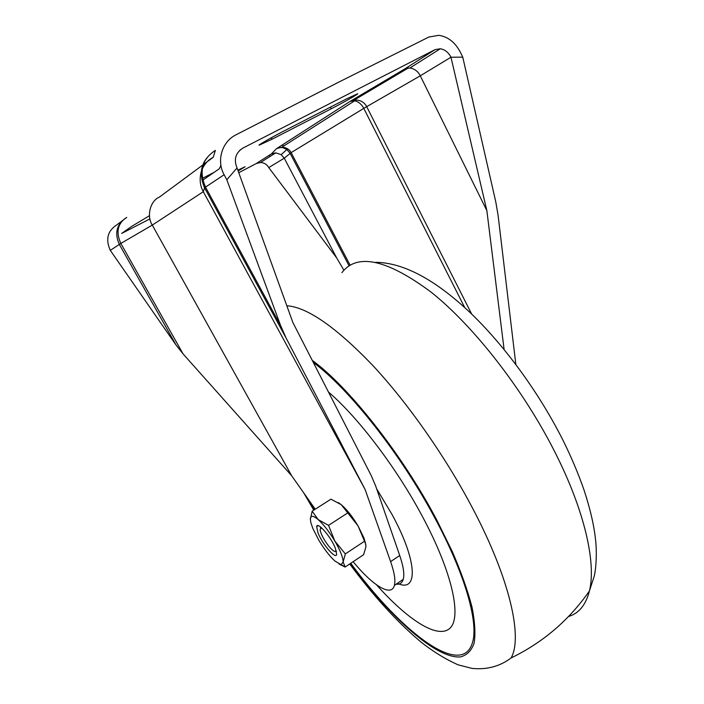 <?xml version="1.0" encoding="UTF-8"?>
<svg xmlns="http://www.w3.org/2000/svg" width="704" height="704" viewBox="0 0 704 704"><rect width="100%" height="100%" fill="white"/><g stroke="black" fill="none" stroke-linecap="round" stroke-linejoin="round"><path stroke-width="1.06" d="M336.125 550.405L335.676 551.373C334.277 551.901 331.786 549.921 328.205 545.433C323.594 539.229 320.874 533.984 320.038 529.698L321.534 527.798M335.386 548.337L336.67 554.409C335.914 559.909 322.353 544.183 318.023 532.928L316.65 526.645C317.275 521.048 331.065 536.906 335.386 548.337M310.394 519.983L310.358 519.534C310.358 515.24 312.954 515.249 318.155 519.57C323.629 524.515 329.19 531.678 334.831 541.05C340.226 550.396 342.998 557.357 343.147 561.933L341.106 564.705L334.84 560.982C329.454 555.949 324.086 548.97 318.736 540.065L312.743 528.246L310.886 522.746L310.358 519.534L312.162 511.192L318.155 519.57L328.53 525.369L334.831 541.05L345.347 553.916L343.147 561.933L345.11 567.037L339.038 564.062M345.11 567.037L363.572 554.734L365.957 546.788L365.473 543.462L358.01 525.862L341.246 504.68C346.834 509.485 352.422 516.551 358.01 525.862L364.003 538.076L365.895 545.134M338.342 502.621L341.246 504.68L330.924 499.171L312.162 511.192M364.241 541.411L345.347 553.916M347.574 513.005L328.53 525.369M435.679 519.57C465.643 575.538 478.738 623.269 472.428 642.814C461.569 678.726 400.814 631.576 350.759 563.27C400.814 631.576 461.569 678.726 472.428 642.814C478.738 623.269 465.643 575.538 435.679 519.57C401.702 455.162 349.272 388.934 313.35 362.507C349.272 388.934 401.702 455.162 435.679 519.57M314.776 509.52L311.186 503.466L314.776 509.52M376.631 488.787L391.908 514.263C417.754 561.458 418.29 593.287 397.443 583.308M328.469 392.04C357.958 417.173 396.59 467.861 422.532 516.701C452.637 572.994 462.053 617.945 449.645 628.522C437.228 639.232 407.299 619.423 376.508 584.822M396.141 584.197C399.775 584.602 402.142 582.991 403.234 579.357C404.606 574.376 403.427 566.421 399.714 555.482L375.663 485.989L371.307 475.737L292.864 322.485L237.046 167.948C233.587 159.526 235.523 152.909 242.862 148.095L435.107 49.614L440.317 48.761C444.831 49.509 448.386 52.334 450.965 57.226L462.766 57.156L460.46 52.404C455.277 42.469 448.087 36.775 438.909 35.314L428.938 37.004L338.536 82.236L235.849 134.895C222.077 141.662 216.207 160.635 224.118 174.742L205.506 187.106L280.588 325.503L226.82 179.758L224.118 174.742M237.046 167.948L226.82 179.758M122.276 220.748L126.711 217.395C117.647 223.335 115.685 232.021 120.833 243.443L183.093 353.927L291.606 475.675L315.242 509.221M353.135 561.686C372.759 585.684 391.415 597.353 394.398 585.394C395.674 580.466 394.416 572.537 390.614 561.616L399.714 555.482M201.256 171.626C199.311 179.054 199.989 185.742 203.306 191.699L365.112 489.491L390.614 561.616M291.606 475.675L152.293 225.086L120.833 243.443L110.299 250.36C105.389 239.36 107.571 230.859 116.846 224.858L121.66 221.223M183.093 353.927L176.097 345.083L110.299 250.36M349.096 265.883L290.101 153.305L286.862 149.53C283.483 147.242 280.086 146.916 276.672 148.535L271.401 153.894L275.739 152.856L281.178 154.651L284.258 158.189L336.635 257.849L268.761 167.578C266.878 164.349 264.114 162.659 260.489 162.51L256.274 163.53L238.77 172.709M149.934 218.891L121.669 233.438L131.727 226.354L149.459 215.697M269.042 155.399L270.424 156.218M336.635 257.849L343.913 270.248M202.4 178.376L214.069 172.366M365.112 489.491L286.158 338.14L204.582 187.836C197.93 172.102 201.529 159.614 215.389 150.366C202.083 159.06 198.792 171.31 205.506 187.106L204.582 187.836L203.306 191.699L152.293 225.086C146.318 216.058 150.286 200.675 159.456 197.067L202.708 165.07M515.847 364.461L498.071 215.178L495.748 201.749L462.766 57.156M365.015 92.532L365.851 93.139M291.254 141.205L292.116 140.659M203.254 164.657L213.224 157.291C208.525 159.641 204.855 163.566 202.215 169.066M504.108 349.492L486.86 210.646L420.279 75.812L450.965 57.226L486.86 210.646M435.107 49.614L404.906 68.851L409.966 67.954C414.63 68.807 418.07 71.43 420.279 75.812L366.705 106.656L471.689 314.107M404.906 68.851L350.161 101.35L354.156 100.074C359.973 99.739 364.153 101.93 366.705 106.656L363.783 108.372C361.68 104.324 358.653 101.798 354.693 100.795L350.161 101.35L276.672 148.535L281.846 147.206C286.185 147.418 289.282 149.222 291.139 152.618L363.783 108.372L464.737 307.578M281.838 147.206L286.862 149.53L281.178 154.651M272.061 139.216L259.037 145.226C258.271 144.98 272.888 136.655 285.234 130.337L346.113 99.079L357.729 93.72C358.38 94.037 343.191 102.661 331.223 108.794L272.061 139.216L271.295 137.764M206.958 186.138L205.418 186.938M237.846 170.148L245.133 166.751L238.128 170.94M280.588 325.503L286.158 338.14M286.827 305.765C307.023 307.102 335.421 326.718 372.002 364.61C407.334 402.345 445.421 456.491 472.736 508.508C509.978 579.093 522.905 637.534 511.078 657.985C543.048 642.418 569.149 620.092 589.406 590.999C585.869 604.894 578.926 613.395 568.559 616.502M341.906 272.642C357.122 252.833 386.813 259.301 430.98 292.037C473.651 325.926 523.477 389.558 555.262 452.795C584.698 510.972 596.394 563.341 589.406 590.999L594.202 576.286C595.47 571.446 597.089 558.078 595.857 542.599C594.502 528.484 591.474 512.943 584.038 490.063C578.406 473.871 571.446 457.371 563.138 440.554C538.824 392.137 503.474 344.098 468.97 311.511C434.28 279.101 403.207 262.706 375.76 262.319M312.268 360.378C348.621 386.839 402.09 454.212 436.656 519.79L452.496 551.989C461.261 572.44 467.773 590.858 472.041 607.235C474.954 622.116 475.64 634.146 474.082 643.333C471.346 650.795 466.805 655.318 460.451 656.902C436.11 658.997 390.509 617.522 350.39 563.517M314.424 509.749L308.37 499.47M268.761 167.578L284.258 158.189L291.139 152.618L350.134 265.25M176.097 345.083L119.31 244.367C114.259 232.945 116.732 223.951 126.711 217.395M213.224 157.291L215.389 150.366M282.102 145.05L283.826 145.948M271.401 153.894L256.274 163.53M202.796 180.171L219.366 168.705L220.906 165.282M239.826 150.234L242.862 148.095M331.223 108.794L330.378 107.158M320.399 527.886L320.575 526.997M335.676 551.373L336.442 551.54M365.323 542.142L365.473 543.462M341.106 564.705L344.854 566.755M318.146 525.677L316.65 526.645M303.714 492.862L313.782 510.154M349.73 563.957C373.534 596.103 397.214 622.072 420.79 641.863C432.819 651.42 445.254 659.076 458.093 664.831L472.076 668.404C486.957 669.856 499.954 666.38 511.078 657.985M403.234 579.357L394.398 585.394M409.966 67.954L440.317 48.761M281.846 147.206L354.693 100.795L354.156 100.074L408.443 67.918M260.489 162.51L275.739 152.856"/></g></svg>
